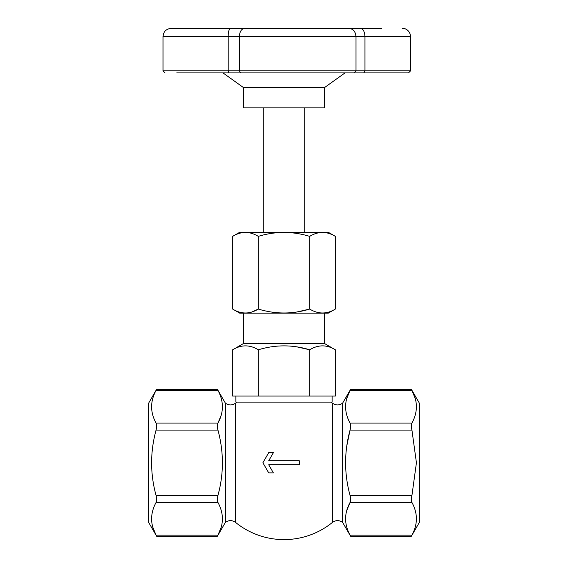 <?xml version="1.0" encoding="UTF-8"?>
<svg xmlns="http://www.w3.org/2000/svg" width="568" height="568" viewBox="0 0 568 568"><rect width="100%" height="100%" fill="white"/><g stroke="black" fill="none" stroke-linecap="round" stroke-linejoin="round"><path stroke-width="0.85" d="M230.445 28.4C229.074 28.812 228.308 31.51 228.144 36.487L163.023 36.487C163.499 31.574 166.197 28.883 171.11 28.4L244.645 28.4C241.464 28.812 239.703 31.51 239.355 36.487L239.355 70.858L355.959 70.858L355.959 36.487C355.504 31.51 353.182 28.812 348.993 28.4L360.396 28.4C363.129 28.812 364.656 31.51 364.961 36.487L364.961 70.858L410.55 70.858L410.55 36.487L228.144 36.487L228.144 70.858L228.726 72.882L177.401 72.882M165.039 72.882L163.023 70.858L239.355 70.858L240.669 72.882L228.726 72.882M410.55 70.858L408.527 72.882L240.669 72.882M179.609 72.882L176.754 72.882M195.037 72.882L376.69 72.882M354.226 72.882L355.959 70.858L364.961 70.858L363.818 72.882M411.935 495.452C411.189 498.512 411.189 500.848 411.935 502.46C417.863 513.302 417.863 524.193 411.935 535.141C411.189 536.582 411.189 536.582 411.935 535.141L350.051 535.141C350.797 536.582 350.797 536.582 350.051 535.141C344.123 524.193 344.123 513.302 350.051 502.46C350.797 500.848 350.797 498.512 350.051 495.452L411.935 495.452L416.429 462.771L411.935 430.082C411.189 427.044 411.189 424.708 411.935 423.082C417.863 412.134 417.863 401.242 411.935 390.401C411.189 388.959 411.189 388.959 411.935 390.401L350.051 390.401C350.797 388.959 350.797 388.959 350.051 390.401C344.123 401.242 344.123 412.134 350.051 423.082L411.935 423.082M415.222 398.438L411.935 390.401M350.477 389.57L342.632 403.131L342.632 522.411L350.612 536.227L411.374 536.227L419.461 522.219L419.461 403.323L411.509 389.57M313.344 396.052L335.361 396.052L335.361 349.789C326.82 344.57 318.265 344.57 309.681 349.789C292.605 344.57 275.48 344.57 258.319 349.789C249.778 344.57 241.222 344.57 232.639 349.789L232.639 396.052L313.344 396.052M235.883 396.052L235.883 402.116L332.117 402.116L332.117 396.052M258.319 236.366C275.395 231.148 292.52 231.148 309.681 236.366C318.222 231.148 326.777 231.148 335.361 236.366L335.361 309.07C326.82 314.289 318.265 314.289 309.681 309.07C292.605 314.289 275.48 314.289 258.319 309.07L258.319 236.366C249.735 231.148 241.18 231.148 232.639 236.366L232.639 309.07C241.222 314.289 249.778 314.289 258.319 309.07L251.965 311.974M296.986 311.967L309.681 309.07L309.681 236.366M244.645 28.4L348.993 28.4M221.193 415.194L217.949 423.082C223.877 412.24 223.877 401.342 217.949 390.401L156.065 390.401C156.811 388.959 156.811 388.959 156.065 390.401C150.137 401.342 150.137 412.24 156.065 423.082C156.811 424.694 156.811 427.022 156.065 430.082C150.137 451.979 150.137 473.769 156.065 495.452C156.811 498.498 156.811 500.834 156.065 502.46C150.137 513.408 150.137 524.299 156.065 535.141C156.811 536.582 156.811 536.582 156.065 535.141L217.949 535.141C217.203 536.582 217.203 536.582 217.949 535.141C223.877 524.299 223.877 513.408 217.949 502.46L156.065 502.46M219.028 491.079L217.949 495.452C217.203 498.498 217.203 500.834 217.949 502.46M335.361 309.07L328.283 313.153L239.717 313.153L232.639 309.07M221.236 527.104L217.949 535.141M152.778 527.104L156.065 535.141M335.361 236.366L328.283 232.284L239.717 232.284L232.639 236.366M262.885 462.771L268.721 452.66L273.393 452.66L268.721 460.747L299.279 460.747L299.279 464.794L268.721 464.794L273.393 472.881L268.721 472.881L262.885 462.771M217.537 428.024L217.537 424.346M346.764 398.438L350.051 390.401M350.612 426.043L350.47 427.967M346.799 445.908L350.051 430.082C344.123 451.773 344.123 473.563 350.051 495.452M345.564 463.957L345.557 462.771M346.807 510.348L350.051 502.46L411.935 502.46M411.935 430.082L350.051 430.082C350.797 427.044 350.797 424.708 350.051 423.082M360.396 28.4L186.652 28.4M299.989 28.4L381.348 28.4M156.065 495.452L217.949 495.452C223.877 473.769 223.877 451.979 217.949 430.082L156.065 430.082M236.842 402.116A76.829 76.829 0 0 0 235.564 403.131L235.564 522.411C232.163 520.011 228.769 520.011 225.368 522.411L217.523 535.972M217.949 390.401C217.203 388.959 217.203 388.959 217.949 390.401M156.065 423.082L217.949 423.082C217.203 424.694 217.203 427.022 217.949 430.082M225.368 522.411L225.368 403.131L217.388 389.314L156.626 389.314L148.539 403.323L148.539 522.219L156.491 535.972M304.221 232.284L304.221 107.856M243.565 313.153L243.565 343.484L324.434 343.484L324.434 313.153M296.986 346.892L309.681 349.789L309.681 396.052M258.319 349.789L258.319 396.052M243.565 87.642L243.565 107.856L324.434 107.856L324.434 87.642L243.565 87.642L222.968 72.882M342.632 403.131C339.238 405.531 335.837 405.531 332.436 403.131L332.436 522.411A76.829 76.829 0 0 1 235.564 522.411M163.023 70.858L163.023 36.487M263.779 232.284L263.779 107.856M350.612 389.314L411.374 389.314M243.565 343.484L232.639 349.789M324.434 343.484L335.361 349.789M324.434 87.642L345.032 72.882M217.388 536.227L156.626 536.227M235.564 403.131C232.163 405.531 228.769 405.531 225.368 403.131M410.55 36.487C410.217 30.487 405.027 28.038 402.464 28.4M332.436 403.131A76.829 76.829 0 0 0 331.158 402.116M342.632 522.411C339.238 520.011 335.837 520.011 332.436 522.411"/></g></svg>

